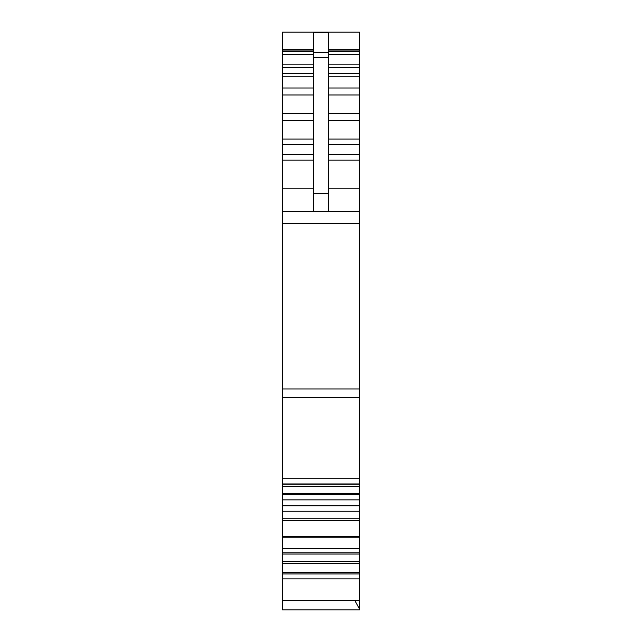 <?xml version="1.0" encoding="UTF-8"?>
<svg xmlns="http://www.w3.org/2000/svg" width="642" height="642" viewBox="0 0 642 642"><rect width="100%" height="100%" fill="white"/><g stroke="black" fill="none" stroke-linecap="round" stroke-linejoin="round"><path stroke-width="0.96" d="M359.416 608.809L359.416 600.599L354.898 600.599L359.416 608.809L359.416 609.9L282.584 609.9L282.584 572.231L359.416 572.231L359.416 554.046L282.584 554.046L282.584 563.291L359.416 563.291M282.584 572.231L282.584 563.291M359.416 554.046L359.416 552.89L282.584 552.89L282.584 554.046M282.584 552.89L282.584 548.581L359.416 548.581L359.416 552.89M359.416 548.581L359.416 536.279L282.584 536.279L282.584 537.21L359.416 537.21L282.584 537.21L282.584 548.581M359.416 536.279L359.416 499.861L282.584 499.861L282.584 505.768L359.416 505.768M282.584 536.279L282.584 511.241L359.416 511.241M282.584 511.241L282.584 505.768M359.416 499.861L359.416 493.481L282.584 493.481L282.584 494.412L359.416 494.404L282.584 494.412L282.584 499.861M359.416 493.481L359.416 388.948L282.584 388.948L282.584 486.556L359.416 486.556M282.584 493.481L282.584 486.267M359.416 388.948L359.416 223.328L282.584 223.328L282.584 388.948M359.416 223.328L359.416 211.395L282.584 211.395L282.584 188.788L313.465 188.788M282.584 223.328L282.584 211.395M313.465 160.163L282.584 160.163L282.584 188.788M282.584 160.163L282.584 139.073L313.465 139.073M313.465 94.96L282.584 94.96L282.584 139.073M282.584 94.96L282.584 87.994L313.465 87.994M313.465 76.791L282.584 76.791L282.584 87.994M282.584 76.791L282.584 73.525L313.465 73.525M313.465 49.322L282.584 49.322L282.584 73.525M328.535 50.935L359.416 50.935L359.416 32.1L282.584 32.1L282.584 49.322M282.584 609.9L293.129 609.9M359.416 211.395L359.416 50.935M328.535 193.683L313.465 193.683L313.465 57.748L328.535 57.748L328.535 211.395M328.535 57.748L328.535 32.1M313.465 193.683L313.465 211.395M313.465 57.748L313.465 32.1M359.416 600.599L359.416 572.231M359.416 561.565L282.584 561.565M282.584 520.485L359.416 520.485M359.416 518.76L282.584 518.76M359.416 397.575L282.584 397.575M282.584 154.786L313.465 154.786M313.465 144.45L282.584 144.45M313.465 120.544L282.584 120.544M282.584 113.578L313.465 113.578M282.584 67.603L313.465 67.603M313.465 64.16L282.584 64.16M282.584 54.506L313.465 54.506M313.465 51.384L282.584 51.384M359.416 49.322L328.535 49.322M328.535 188.788L359.416 188.788M328.535 160.163L359.416 160.163M328.535 154.786L359.416 154.786M328.535 144.45L359.416 144.45M328.535 139.073L359.416 139.073M328.535 120.544L359.416 120.544M328.535 113.578L359.416 113.578M328.535 94.96L359.416 94.96M328.535 87.994L359.416 87.994M328.535 76.791L359.416 76.791M328.535 73.525L359.416 73.525M328.535 67.603L359.416 67.603M328.535 64.16L359.416 64.16M328.535 54.506L359.416 54.506M328.535 51.384L359.416 51.384M328.535 32.557L313.465 32.557M328.535 52.299L313.465 52.299M359.416 478.178L282.584 478.178M359.416 483.948L282.584 483.948M359.416 484.228L282.584 484.228M354.898 600.599L282.584 600.599M359.416 578.883L282.584 578.883M359.416 573.956L282.584 573.956M282.584 50.935L313.465 50.935"/></g></svg>
